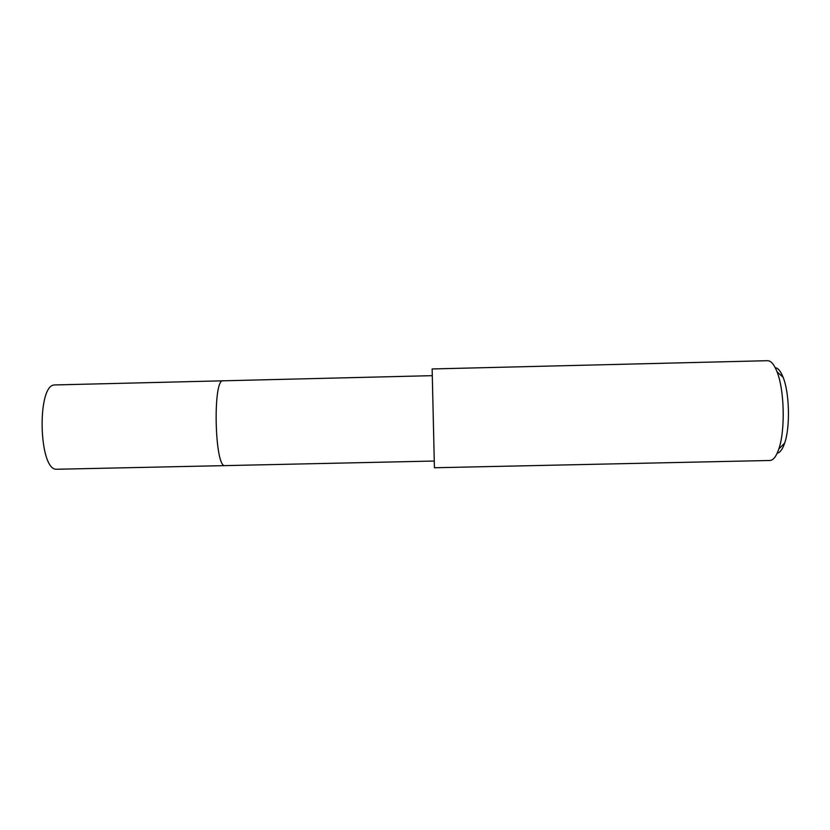<?xml version="1.0" encoding="UTF-8"?>
<svg xmlns="http://www.w3.org/2000/svg" width="830" height="830" viewBox="0 0 830 830"><rect width="100%" height="100%" fill="white"/><g stroke="black" fill="none" stroke-linecap="round" stroke-linejoin="round"><path stroke-width="1.25" d="M432.108 375.668L54.375 384.954C36.779 385.307 38.73 469.728 56.336 469.261L225.086 465.62C214.638 468.618 212.542 378.273 223.125 380.773L223.55 380.825M225.283 465.609L225.086 465.62C214.638 468.618 212.542 378.273 223.125 380.773M432.139 368.956L434.422 467.757L769.856 460.484C773.27 460.328 776.258 456.49 778.82 448.957C785.388 430.48 784.443 389.955 777.036 371.788C774.12 364.391 770.956 360.697 767.553 360.697L432.139 368.956M777.202 453.149C780.034 452.672 782.514 449.341 784.63 443.179C790.316 427.284 789.527 392.912 783.105 377.297C780.698 371.238 778.073 368.032 775.22 367.68M434.08 461.044L225.086 465.62M783.105 377.297L777.036 371.788M784.63 443.179L778.82 448.957"/></g></svg>

